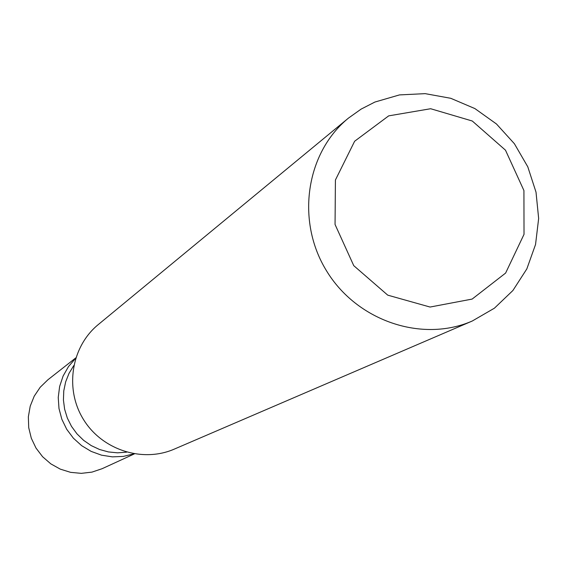 <?xml version="1.0" encoding="UTF-8"?>
<svg xmlns="http://www.w3.org/2000/svg" width="567" height="567" viewBox="0 0 567 567"><rect width="100%" height="100%" fill="white"/><g stroke="black" fill="none" stroke-linecap="round" stroke-linejoin="round"><path stroke-width="0.85" d="M388.686 115.866L430.658 108.729L472.276 121.012L505.488 150.184L523.929 190.547L524.021 234.334L505.615 273.067L472.141 299.078L430.062 307.045L387.743 295.152L353.751 265.654L335.054 224.475L335.416 180.001L354.637 141.24L388.686 115.866M374.907 102.046L399.48 94.909L425.193 93.647L450.758 98.297L474.912 108.588L496.472 123.989L514.389 143.72L527.792 166.818L536.013 192.149L538.65 218.465L535.546 244.483L526.835 268.9L512.908 290.502L494.424 308.179L472.297 321C421.997 343.007 356.813 320.936 326.479 270.757C295.719 220.839 305.897 152.778 348.464 118.106L361.115 109.112L374.907 102.046M126.632 452.161L117.539 452.827L108.432 451.934L99.572 449.503L91.223 445.598L83.618 440.339L76.984 433.868L71.506 426.384L67.345 418.085L64.631 409.225L63.426 400.054L63.773 390.847L65.659 381.853L69.025 373.348L73.774 365.566M133.954 453.82L123.351 456.407L112.408 456.867L101.536 455.173L91.159 451.396L81.655 445.669L73.405 438.213L66.722 429.304L61.853 419.282L58.989 408.531L58.238 397.467L59.627 386.503L63.093 376.063L68.508 366.544L75.652 358.294L68.508 366.544L63.093 376.063L59.627 386.503L58.238 397.467L58.989 408.531L61.853 419.282L66.722 429.304L73.405 438.213L81.655 445.669L91.159 451.396L101.536 455.173L112.408 456.867L123.351 456.407L133.954 453.82M472.297 321L174.289 449.114C142.388 463.041 101.826 449.851 83.292 419.183C64.496 388.686 71.307 346.586 98.275 324.572L348.464 118.106M134.372 453.891L102.124 468.696L91.982 472.113L81.322 473.353L70.599 472.346L60.279 469.136L50.803 463.849L42.589 456.719L35.997 448.05L31.305 438.227L28.719 427.66L28.35 416.823L30.214 406.17L34.218 396.177L40.193 387.261L47.869 379.805L75.78 357.89"/></g></svg>
